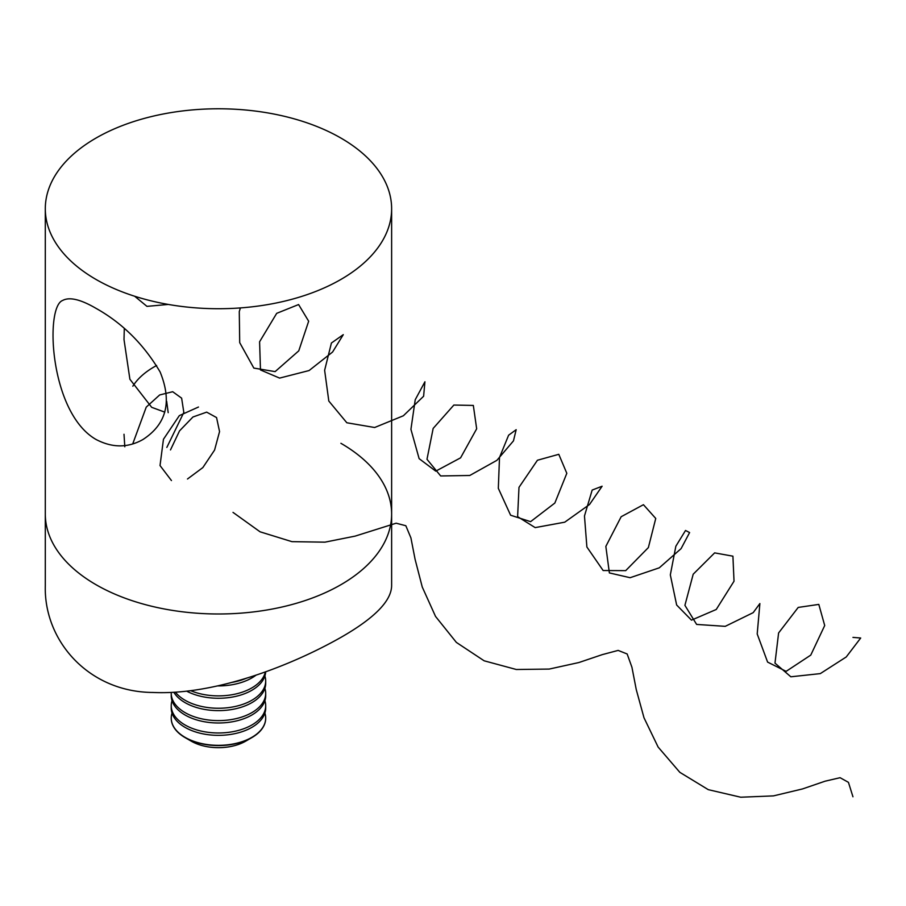 <?xml version="1.0" encoding="UTF-8"?>
<svg xmlns="http://www.w3.org/2000/svg" width="906" height="906" viewBox="0 0 906 906"><rect width="100%" height="100%" fill="white"/><g stroke="black" fill="none" stroke-linecap="round" stroke-linejoin="round"><path stroke-width="1.36" d="M164.79 412.139L151.676 407.315L129.898 379.252L124.009 339.58L124.292 328.572M96.013 439.455C49.547 412.842 44.813 306.817 62.639 300.464C69.468 296.738 80.589 299.365 96.013 308.346C122.412 323.125 143.782 344.337 160.124 371.981C172.253 401.709 166.523 424.223 142.933 439.523C127.916 448.006 112.276 447.983 96.013 439.455M96.013 584.698A173.159 99.977 0 0 0 284.733 606.374A173.159 99.977 0 0 0 391.63 514.008A173.159 99.977 180 0 1 218.459 613.985A173.159 99.977 180 0 1 45.3 514.008A173.159 99.977 0 0 0 96.013 584.698M96.013 279.444A173.159 99.977 0 0 0 284.733 301.109A173.159 99.977 0 0 0 391.63 208.742A173.159 99.977 0 0 0 218.459 108.777A173.159 99.977 0 0 0 45.3 208.742A173.159 99.977 0 0 0 96.013 279.444M340.905 443.306A173.159 99.977 180 0 1 391.63 514.008L391.63 585.706C391.381 600.972 374.472 618.198 340.905 637.394C291.415 665.491 215.13 695.344 153.125 692.467C88.743 692.184 43.76 640.882 45.3 585.706L45.3 208.742M156.647 365.492A91.064 52.582 0 0 0 132.831 386.205M231.472 682.467A47.225 27.271 0 0 0 246.942 678.005M217.519 685.899A47.225 27.271 0 0 0 256.205 675.027M190.77 690.7A47.225 27.271 0 0 0 265.356 671.867M186.738 691.199A47.225 27.271 0 0 0 236.987 696.08A47.225 27.271 0 0 0 265.673 671.754M175.436 692.218A47.225 27.271 0 0 0 228.425 707.631A47.225 27.271 0 0 0 265.696 680.984A47.225 27.271 0 0 0 264.892 675.989M173.861 692.32A47.225 27.271 0 0 0 226.33 710.247A47.225 27.271 0 0 0 265.696 683.362L265.696 680.984M171.268 692.456A47.225 27.271 0 0 0 171.234 693.339A47.225 27.271 0 0 0 218.459 720.61A47.225 27.271 0 0 0 265.696 693.339A47.225 27.271 0 0 0 264.892 688.356M171.234 693.339L171.234 695.729A47.225 27.271 0 0 0 218.459 722.988A47.225 27.271 0 0 0 265.696 695.729L265.696 693.339M172.038 700.712A47.225 27.271 0 0 0 171.234 705.706A47.225 27.271 0 0 0 218.459 732.977A47.225 27.271 0 0 0 265.696 705.706A47.225 27.271 0 0 0 264.892 700.712M171.234 705.706L171.234 708.084A47.225 27.271 0 0 0 218.459 735.355A47.225 27.271 0 0 0 265.696 708.084L265.696 705.706M172.038 713.079A47.225 27.271 0 0 0 171.234 718.073A47.225 27.271 0 0 0 206.24 744.404A47.225 27.271 0 0 0 265.696 718.073A47.225 27.271 0 0 0 264.892 713.079M171.234 718.198A47.225 27.271 0 0 0 171.234 718.322A47.225 27.271 0 0 0 185.073 737.597L191.245 741.165A38.494 22.231 0 0 0 208.505 746.918A38.494 22.231 0 0 0 245.685 741.165L251.857 737.597A47.225 27.271 0 0 0 265.696 718.322A47.225 27.271 0 0 0 265.696 718.198M185.073 737.597A47.225 27.271 0 0 0 206.24 744.653A47.225 27.271 0 0 0 251.857 737.597M134.654 296.228L146.953 306.364L168.335 304.439M240.418 307.915L239.275 311.573L239.705 342.638L253.839 368.085L275.118 371.619L298.765 350.849L308.663 321.222L298.595 304.552L276.692 313.34L259.592 341.777L260.475 369.942L279.603 378.096L309.093 370.543L332.57 352.038L343.283 334.654L331.415 343.012L324.631 370.305L328.81 401.041L346.828 422.762L374.654 427.507L403.363 415.775L423.612 396.25L424.925 381.777L415.22 399.75L410.928 429.331L419.127 458.651L435.752 471.143L460.588 457.836L476.669 428.798L473.328 405.435L453.861 405.05L433.159 428.425L426.986 459.285L440.678 475.956L469.784 475.48L496.907 460.327L513.464 440.882L516.171 429.693L508.617 435.197L499.5 457.485L498.323 488.334L510.61 515.22L530.599 521.652L554.846 503.045L566.816 473.306L558.787 454.314L537.428 460.248L518.991 487.349L517.609 516.658L535.174 527.609L564.744 522.184L589.523 504.506L602.116 486.228L592.173 490.067L584.472 515.978L586.884 546.998L603.147 570.531L625.695 570.644L648.368 547.586L655.751 518.459L643.441 504.699L621.165 516.726L605.842 546.409L609.376 572.92L630.112 577.711L659.285 567.824L681.086 548.64L689.602 532.569L685.525 530.474L675.842 546.25L670.327 574.902L676.646 605.004L691.482 620.134L716.238 609.489L734.019 581.222L732.92 556.182L714.641 552.875L693.203 574.2L684.913 605.344L696.623 624.427L725.242 626.34L753.192 612.649L759.885 603.555L757.201 633.962L767.597 662.093L786.125 671.357L810.768 655.106L824.709 625.525L818.809 604.404L798.209 607.428L778.605 632.954L774.981 663.135L790.847 676.793L820.304 673.611L846.249 656.963L860.7 638.017L852.954 637.394M124.009 434.268L124.802 446.771M166.84 447.417L183.827 412.423L181.63 398.153L172.695 391.72L159.66 394.959L146.24 407.122L132.718 443.929M166.67 401.279L168.188 412.649M198.471 407.032L179.331 415.627L163.454 439.274L160.022 465.548L171.449 480.554M187.485 479.002L202.842 467.587L214.575 450.067L219.558 431.584L216.557 417.564L206.67 412.139L192.944 416.998L179.535 430.871L170.487 449.92M233.012 512.388L260.079 531.811L291.936 541.652L324.948 542.162L355.163 536.114L396.137 523.204L405.831 525.729L410.916 537.892L415.084 559.296L422.253 587.02L435.537 616.431L456.375 642.411L484.144 660.802L516.341 669.5L549.217 669.07L578.889 662.535L602.309 654.619L618.152 650.406L627.156 653.973L631.935 667.269L636.261 689.602L643.996 717.779L658.118 747.054L679.828 772.331L708.277 789.658L740.746 797.223L773.452 795.887L802.523 788.933L825.106 781.187L840.077 777.699L848.435 782.342L852.954 796.782M391.63 514.008L391.63 208.742"/></g></svg>
